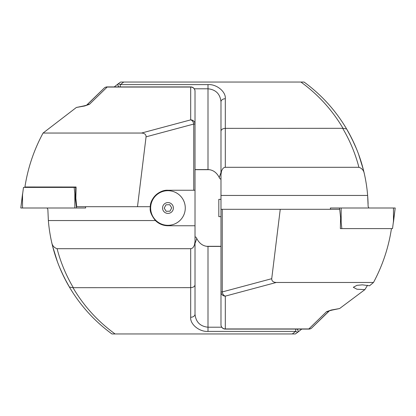 <?xml version="1.0" encoding="UTF-8"?>
<svg xmlns="http://www.w3.org/2000/svg" width="416" height="416" viewBox="0 0 416 416"><rect width="100%" height="100%" fill="white"/><g stroke="black" fill="none" stroke-linecap="round" stroke-linejoin="round"><path stroke-width="0.62" d="M173.373 208A5.408 5.408 0 0 0 167.965 202.592A5.408 5.408 0 0 0 162.552 208A5.408 5.408 0 0 0 167.965 213.408A5.408 5.408 0 0 0 173.373 208M185.276 208A17.311 17.311 0 0 0 167.965 190.689A17.311 17.311 0 0 0 150.649 208A17.311 17.311 0 0 0 167.965 225.311A17.311 17.311 0 0 0 185.276 208M137.488 206.7L146.068 136.833C146.11 134.493 144.596 133.229 141.528 133.047L43.066 133.047C33.883 150.067 27.836 168.048 24.918 186.992L76.076 187.013L75.837 198.203L76.716 206.7L150.264 206.7L150.218 208C149.734 211.302 151.466 215.488 155.418 220.553A17.748 17.748 0 0 0 167.965 225.748L195.016 225.748L195.016 314.194C195.842 322.046 200.169 326.383 208 327.21L221.749 327.21M141.528 133.047L190.689 119.876L190.689 86.913A4.326 4.326 0 0 1 195.016 91.244L195.016 124.056L195.016 91.244A4.326 4.181 -0 0 0 190.689 87.064L107.146 87.064L89.435 104.322A4.326 4.077 -138.9 0 0 86.642 105.206M47.107 208L47.861 209.451L48.36 220.553A155.818 155.818 0 0 0 51.631 242.096L52.473 245.664M86.533 105.248L104.39 87.906L86.757 105.154L83.97 105.882A4.326 2.361 80 0 1 84.724 105.966L76.378 107.468L43.066 133.047M76.378 107.468L83.97 105.882M75.702 187.398L74.162 187.398L74.833 193.898L74.833 208L20.8 208L22.532 193.898L22.532 208M24.934 187.013L25.345 187.398M76.71 206.695L76.289 206.206L75.468 198.219L75.702 187.34L76.076 187.013M195.016 241.493L194.511 244.676A4.326 2.48 0 0 0 195.016 243.516L195.016 124.056L193.747 124.056L146.068 136.833M195.016 243.516L195.016 314.194A4.326 3.063 -0 0 1 190.689 317.257L190.689 287.643L72.987 287.685C83.808 306.036 97.843 321.454 115.092 333.954L295.407 333.954L298.334 331.77A4.326 0.697 -127.4 0 0 297.102 329.087M195.016 190.252L167.965 190.252A17.748 17.748 0 0 0 150.218 208M150.264 206.7C150.212 198.292 159.578 189.587 167.965 190.252M194.511 244.676C193.664 247.239 192.384 248.581 190.689 248.695L57.08 248.695C54.002 247.686 52.187 245.487 51.631 242.096C55.214 258.003 61.131 272.984 69.389 287.045L72.987 287.685M195.016 243.454L196.773 238.514C199.373 243.578 203.117 246.215 208 246.428L220.984 246.428M196.773 238.514L195.874 237.037L195.016 237.037M110.375 332.8L111.94 333.954L115.092 333.954M69.612 287.425L64.423 277.924M52.634 246.303L57.418 261.758M55.375 255.835L54.064 251.566M59.197 266.365L61.734 272.288M57.554 262.122L55.734 256.922M63.913 276.895L59.602 267.363M66.633 282.162L61.927 272.719M72.878 292.692L70.018 288.101M69.971 288.023L67.226 283.249M109.444 332.103L108.446 331.339M111.935 333.954C94.546 321.225 80.366 305.588 69.389 287.045L70.538 288.959M57.08 248.695C60.674 262.434 66.082 275.418 73.304 287.643M84.724 105.966L89.435 104.322M190.689 248.695L190.689 287.643C193.294 287.461 194.74 286.53 195.016 284.851M195.016 124.056A4.326 4.181 0 0 0 190.689 119.876A4.326 3.006 75 0 1 193.747 124.056L193.747 190.252M301.74 329.087L298.334 331.77A4.326 2.246 52.6 0 1 295.703 331.391L208 331.391C199.436 332.025 189.914 324.251 190.689 317.257M107.146 87.064A4.326 3.988 -129.6 0 0 104.39 87.906A4.326 4.326 0 0 1 107.146 86.913L107.146 87.064M206.362 246.303L220.984 246.303M75.473 198.26L75.837 198.203M339.622 308.532L332.03 310.118A4.326 2.361 -100 0 1 331.276 310.034L339.622 308.532L364.874 289.63L367.531 285.272M364.874 289.63L356.949 289.229L353.314 287.284L356.949 285.334L362.404 284.846L369.564 285.782L373.495 282.474L276.26 282.474C273.192 282.292 271.679 281.029 271.726 278.689L280.244 209.3L339.721 209.3L340.6 217.781L340.361 228.602L341.838 228.602L340.361 228.602M276.26 282.474L225.311 296.124L225.311 329.087A4.326 4.326 0 0 1 220.984 324.756L220.984 101.806C220.158 93.954 215.831 89.617 208 88.79L194.251 88.79M368.072 203.169L367.895 199.15M367.822 197.933L367.739 196.711M367.843 198.292L367.957 200.278M368.056 202.67L368.098 203.954M368.893 208L368.139 206.549L367.64 195.447A155.818 155.818 0 0 0 364.369 173.904L363.527 170.336M329.467 310.752L311.61 328.094L329.243 310.846L332.03 310.118M305.625 83.2L304.06 82.046L120.593 82.046L117.666 84.23A4.326 0.697 52.6 0 0 118.898 86.913M182.031 82.046L132.928 82.046L182.031 82.046M363.366 169.697L358.582 154.242M360.625 160.165L361.936 164.434M356.803 149.635L354.266 143.712M358.446 153.878L360.266 159.078M352.087 139.105L356.398 148.637M349.367 133.838L354.115 143.369M346.388 128.575L351.593 138.107M343.122 123.308L345.982 127.899M346.029 127.977L348.774 132.751M306.556 83.897L307.554 84.661M304.065 82.046C321.454 94.775 335.634 110.412 346.611 128.955C354.869 143.016 360.786 157.997 364.369 173.904C363.813 170.513 361.998 168.314 358.92 167.305L225.311 167.305C223.616 167.419 222.336 168.761 221.489 171.324A4.326 2.48 180 0 0 220.984 172.484L220.984 101.806A4.326 3.063 180 0 1 225.311 98.743L225.311 128.357L343.013 128.315C332.192 109.964 318.157 94.546 300.908 82.046M220.984 172.484L220.984 195.447L367.64 195.447M358.92 167.305C355.326 153.566 349.918 140.582 342.696 128.357M220.984 324.756A4.326 4.181 180 0 0 225.311 328.936L308.854 328.936L326.565 311.678A4.326 4.077 41.1 0 0 329.358 310.794M331.276 310.034L326.565 311.678M220.984 209.3L280.244 209.3M225.311 167.305L225.311 128.357C222.706 128.539 221.26 129.47 220.984 131.149M220.984 174.507L221.489 171.324M222.253 209.3L222.253 291.944L220.984 291.944A4.326 4.181 180 0 0 225.311 296.124A4.326 3.006 -105 0 1 222.253 291.944L271.726 278.689M345.462 127.041L346.611 128.955L343.013 128.315M220.984 172.546L219.227 177.486C216.627 172.422 212.883 169.785 208 169.572L195.016 169.572M219.227 177.486L220.126 178.963L220.984 178.963M114.26 86.913L117.666 84.23A4.326 2.246 -127.4 0 1 120.297 84.609L208 84.609C216.564 83.975 226.086 91.749 225.311 98.743M308.854 328.936A4.326 3.988 50.4 0 0 311.61 328.094A4.326 4.326 0 0 1 308.854 329.087L308.854 328.936M209.638 169.697L195.016 169.697M391.451 228.602C388.586 247.51 382.6 265.465 373.495 282.474M220.984 199.342L218.821 199.342L218.821 216.658L220.984 216.658M74.162 187.398L23.483 187.398L20.8 208M85.462 206.7L85.644 208L74.833 208M341.167 208L341.167 222.102L341.838 228.602L392.517 228.602L395.2 208L330.356 208L330.538 209.3M169.941 211.188L171.709 207.88L169.733 204.698L165.989 204.812L164.216 208.12L166.192 211.302L169.941 211.188M155.418 220.553L48.36 220.553M208 246.428L208 331.391M292.256 333.954L295.703 331.391L295.703 329.087M208 169.572L208 84.609M123.744 82.046L120.297 84.609L120.297 86.913M74.833 193.898L76.112 204.474M76.326 206.248L76.539 208M395.2 208L393.468 222.102L393.468 208M341.167 222.102L340.324 215.14M339.617 209.3L339.461 208M190.689 86.913L107.146 86.913M225.311 329.087L308.854 329.087M85.488 206.7L85.644 208M330.512 209.3L330.356 208"/></g></svg>
